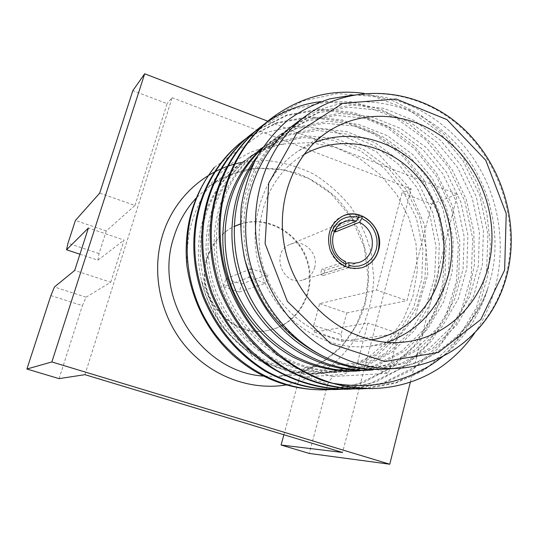 <?xml version="1.0" encoding="UTF-8"?>
<svg xmlns="http://www.w3.org/2000/svg" width="538" height="538" viewBox="0 0 538 538"><rect width="100%" height="100%" fill="white"/><g stroke="black" fill="none" stroke-linecap="round" stroke-linejoin="round"><path stroke-width="0.4" stroke-dasharray="2.69 2.02" d="M223.552 286.767L225.906 278.731L241.555 284.03L239.235 292.047L223.552 286.767L248.751 277.46L251.253 268.785L268.052 274.562L265.59 283.21L248.751 277.46M239.235 292.047L265.59 283.21M225.906 278.731L251.253 268.785M241.555 284.03L268.052 274.562M240.325 223.969C268.193 214.696 300.426 233.647 308.173 262.981C316.431 292.181 298.139 324.548 269.161 330.144C232.046 339.35 194.366 296.344 207.278 258.482C211.629 244.709 219.84 234.42 231.912 227.601L234.023 226.511M240.325 224.084C268.153 215.166 300.063 234.245 307.628 263.472C315.705 292.564 297.433 324.683 268.596 330.258C231.535 339.451 193.909 296.512 206.807 258.711C211.152 244.965 219.356 234.689 231.407 227.877L234.023 226.552M79.933 254.225L97.903 260.197L99.039 253.593L106.275 230.963L134.971 205.469L99.698 193.129M106.275 230.963L75.414 220.452M50.881 295.584L82.401 305.658L86.08 297.198L54.412 287.003M59.072 378.638L82.401 305.658M86.08 297.198L110.747 282.255L74.695 270.439M110.747 282.255L124.049 240.082L88.427 227.971M97.903 260.197L124.049 240.082M99.039 253.593L67.983 243.21M134.971 205.469L167.096 103.646L132.846 90.646M84.943 374.677L172.147 97.687L167.096 103.646M172.147 97.687L411.193 188.912L342.538 452.465M319.633 303.661L346.768 312.908L341.011 334.475L313.715 325.349L319.633 303.661L376.56 290.002L407.004 300.655L431.684 204.07L402.041 192.819L376.56 290.002M313.715 325.349L314.38 332.168L367.918 322.982L357.393 363.123L388.436 373.305L398.631 333.419L367.918 322.982M304.737 367.595L300.117 375.208L327.783 384.051L332.511 376.539L304.737 367.595L357.393 363.123M283.882 434.751L300.117 375.208M411.193 188.912L402.041 192.819M332.511 376.539L388.436 373.305M327.783 384.051L309.263 453.44M346.768 312.908L407.004 300.655M314.38 332.168L341.892 341.314L341.011 334.475M341.892 341.314L398.631 333.419M431.684 204.07L457.495 194.245L267.796 121.191M410.373 382.081L457.495 194.245M359.256 215.086L333.742 225.752L332.329 230.91L335.288 229.706M358.288 217.924L336.707 226.828L335.994 229.417M345.383 266.545L320.386 274.467L321.825 269.215L324.824 270.264L345.813 263.58M345.517 261.555L321.825 269.215M348.537 267.689L323.385 275.517L324.824 270.264M314.582 267.783C319.175 253.532 303.338 238.179 290.238 244.333C269.76 251.777 282.665 287.319 303.15 279.881C308.92 277.884 312.733 273.855 314.582 267.783M334.313 231.569L332.329 230.91M343.116 215.926L343.009 215.973C322.544 223.526 324.044 258.744 345.342 266.693M323.385 275.517L320.386 274.467M348.51 267.81C353.022 269.047 357.461 269.034 361.818 267.763L361.933 267.729M333.742 225.752L336.707 226.828M303.714 154.709C266.424 176.027 248.744 228.341 265.335 273.499C281.596 318.778 328.731 347.548 371.005 339.955M386.957 342.39L369.714 346.203C325.887 351.765 278.509 321.314 261.764 274.797C244.75 228.374 261.535 174.615 298.718 150.754L314.387 142.61M364.307 93.424L393.224 100.848L420.225 114.681L443.615 133.686L462.472 156.363L477.199 183.155L486.776 213.082L490.394 244.239L488.013 274.575L480.104 302.854L466.271 329.592L446.748 352.975L422.673 371.186L395.793 383.096L367.118 388.564M320.856 101.669L351.146 101.796L381.59 109.591L409.754 124.587L433.615 145.226L452.391 170.021L466.244 199.403L473.81 231.596L474.469 264.151L468.618 294.716L456.244 323.52L437.226 349.249L412.659 369.566L384.596 382.888L354.495 388.893M255.826 130.815L286.848 114.991L319.505 108.992L353.587 112.429L386.412 125.448L414.684 146.504L436.567 173.149L452.209 205.529L459.849 241.394L458.739 277.191L449.506 310.278L431.779 340.803L406.318 365.632L375.672 382.054L342.316 389.23M246.485 138.205L276.801 122.657L308.731 116.679L342.074 119.907L374.199 132.503L401.879 152.96L423.292 178.905L438.584 210.479L446.029 245.456L444.892 280.379L435.8 312.652L418.396 342.424L393.433 366.613L363.426 382.599L330.803 389.546M383.924 369.236L385.611 369.122C432.465 366.257 472.714 333.089 487.717 288.583C485.296 297.763 480.427 308.778 473.097 321.623C465.558 334.468 452.317 349.075 443.184 356.136M296.189 123.014C339.397 91.615 399.781 96.02 441.577 130.014C483.48 163.976 503.844 223.647 491.389 275.994L487.717 288.583C472.162 333.338 428.369 367.367 383.123 369.29M243.862 255.362C234.07 203.942 252.282 155.61 289.619 127.768L318.254 112.866L348.53 107.183L380.198 110.384L410.776 122.63L437.186 142.469L457.65 167.58L472.277 198.105L479.419 231.891L478.369 265.584L469.714 296.667L453.11 325.275L429.29 348.456L400.649 363.688L369.519 370.205L372.881 369.976L404.206 363.412L433.016 348.079L456.984 324.737L473.675 295.927L482.371 264.622L483.413 230.701L476.224 196.666L461.503 165.926L440.911 140.62L414.347 120.626L383.581 108.279L351.731 105.018L321.26 110.727L292.437 125.717L289.619 127.768M257.11 156.692C263.479 148.575 270.728 141.548 278.859 135.616L306.808 121.043L336.364 115.421L367.286 118.447L397.152 130.277L422.935 149.51L442.929 173.935L457.186 203.593L464.133 236.464L463.063 269.249L454.57 299.518L438.315 327.346L415.027 349.902L387.078 364.717L356.681 371.065L359.848 370.85L390.42 364.461L418.544 349.545L441.967 326.835L458.302 298.819L466.843 268.341L467.905 235.335L460.911 202.234L446.574 172.375L426.452 147.775L400.514 128.394L370.474 116.464L339.364 113.39L309.639 119.026L281.515 133.68L278.859 135.616M262.396 147.984L268.697 143.021L295.994 128.757L324.858 123.209L355.073 126.074L384.253 137.513L409.452 156.181L428.961 179.907L442.895 208.784L449.654 240.795L448.578 272.732L440.232 302.201L424.314 329.317L401.53 351.274L374.206 365.705L344.549 371.879C322.578 372.733 301.172 367.831 280.338 357.158C253.889 341.563 234.568 318.953 222.369 289.336C203.048 235.812 219.027 180.109 259.087 150.015M262.739 147.479L289.505 134.85L317.568 130.465L346.842 134.137L374.791 145.946L398.671 164.467L417.078 187.728L430.064 215.899L436.076 246.868L434.576 277.574L426.143 305.9L410.447 331.933L388.234 352.948L361.744 366.734L333.069 372.652C311.616 373.48 290.735 368.712 270.419 358.348C244.655 343.183 225.839 321.193 213.976 292.376C195.213 240.311 210.829 186.061 249.988 156.652L276.068 142.994L303.64 137.58L332.518 140.149L360.42 150.882L384.509 168.522L403.164 190.99L416.452 218.401L422.868 248.812L421.772 279.161L413.729 307.171L398.443 332.941L376.62 353.809L350.494 367.515L322.181 373.385C267.937 377.192 214.581 336.99 201.535 280.789C213.68 336.748 267.991 378.187 319.821 373.513L345.194 368.543L368.274 357.447L387.851 340.971L403.002 320.177L412.942 296.176L417.347 270.305L416.009 243.882L409.028 218.24L396.842 194.648L379.942 174.339L359.229 158.313L335.678 147.506L310.466 142.577L284.918 143.861C275.765 144.298 264.81 146.914 252.053 151.716C246.229 154.245 239.524 158.085 231.932 163.229C223.68 169.947 217.413 175.913 213.142 181.131C202.665 193.956 195.079 210.607 191.434 223.956C188.488 233.136 186.968 247.07 186.881 265.772M214.393 167.365L261.508 133.532L293.795 126.222L330.413 129.295L376.909 152.046L407.656 185.933L424.516 224.884L427.818 274.602L415.047 316.707L385.907 352.975L343.204 374.549L303.318 376.923L255.563 359.377L221.34 326.337L201.535 280.789C190.943 233.922 207.466 188.213 242.907 161.824M324.905 357.017C282.544 336.479 252.261 294.824 244.924 245.079C239.128 196.632 257.272 152.355 292.437 125.717M253.835 163.014C261.421 151.413 270.648 141.635 281.515 133.68M261.771 148.939L271.206 141.198L298.664 126.86L327.696 121.292L358.086 124.197L387.434 135.731L412.774 154.541L432.404 178.428L446.419 207.507L453.218 239.726L452.149 271.872L443.763 301.536L427.764 328.826L404.858 350.931L377.373 365.457L347.535 371.671C325.429 372.531 303.889 367.595 282.921 356.849C256.296 341.139 236.848 318.368 224.561 288.536C205.099 234.635 221.172 178.562 261.455 148.3L288.287 134.271L316.653 128.77L346.351 131.521L375.04 142.684L399.808 160.956L418.988 184.191L432.673 212.503L439.297 243.896L438.214 275.214L429.983 304.118L414.307 330.715L391.893 352.255L365.026 366.398L335.894 372.457C314.313 373.291 293.304 368.49 272.86 358.046C246.929 342.78 227.991 320.641 216.041 291.623C197.15 239.202 212.853 184.601 252.235 155.025L278.455 141.292L306.183 135.865L335.221 138.468L363.271 149.288L387.495 167.049L406.251 189.665L419.62 217.251L426.076 247.85L424.98 278.388L416.903 306.573L401.536 332.504L379.599 353.5L353.325 367.293L324.858 373.197C303.782 374.011 283.277 369.344 263.338 359.182C238.052 344.327 219.598 322.78 207.991 294.542C189.611 243.526 204.985 190.304 243.485 161.4C256.532 152.14 270.345 146.296 284.918 143.861C270.13 146.464 256.128 152.449 242.907 161.817L243.485 161.4M474.839 332.82C506.319 286.794 508.202 222.947 482.404 173.418C456.527 123.915 404.677 91.985 353.264 95.004M437.764 369.149C417.905 381.287 396.291 387.757 372.921 388.557M270.089 119.308L302.712 101.016L337.427 93.565L373.715 96.463L408.941 109.886L439.425 132.227L462.996 160.714L479.795 195.442L487.926 233.949L486.56 272.282L476.372 307.655L456.923 340.09L429.183 366.001L396.109 382.518L360.016 388.9M259.962 127.338L291.804 109.443L325.698 102.086L361.139 104.796L395.558 117.761L425.336 139.429L448.362 167.123L464.758 200.909L472.66 238.395L471.281 275.718L461.274 310.164L442.216 341.744L415.08 366.963L382.767 383.029L347.541 389.23M255.281 131.299L286.566 115.63L319.471 109.9L353.782 113.767L386.64 127.324L414.724 148.898L436.318 176.081L451.483 209.04L458.396 245.254L456.446 281.058L446.278 314.091L427.461 344.313L401.025 368.355L369.754 383.641L335.746 389.539M245.967 138.663L276.532 123.256L308.698 117.533L342.255 121.164L374.414 134.271L401.913 155.226L423.05 181.683L437.892 213.794L444.644 249.107L442.713 284.037L432.734 316.263L414.294 345.739L388.409 369.189L357.817 384.085L324.575 389.835M264.716 376.149L279.114 376.277L302.053 371.839C316.606 366.149 329.565 357.985 340.931 347.333C351.099 335.51 358.873 322.195 364.266 307.386C368.153 292.06 369.35 276.445 367.871 260.553L362.02 237.493C355.726 222.772 347.225 209.538 336.499 197.776C324.71 187.157 311.536 178.925 296.989 173.075C281.946 168.791 266.68 167.379 251.185 168.858M250.177 169.013L248.529 169.302M248.226 169.356C234.339 171.952 221.575 177.446 209.934 185.839L196.753 197.446M242.181 162.335L266.754 160.58C283.244 162.268 298.98 166.82 313.963 174.238C328.167 183.142 340.547 194.205 351.106 207.433C360.379 221.629 367.124 236.955 371.341 253.411L373.802 278.502C372.847 295.369 369.135 311.515 362.666 326.929C354.69 341.576 344.428 354.3 331.865 365.114C318.214 374.515 303.23 381.099 286.909 384.845M306.794 115.226C351.058 83.128 412.807 87.828 455.578 122.792C498.444 157.762 519.365 218.973 506.722 272.679C495.027 324.421 451.288 365.127 398.712 368.261M319.821 373.547L279.114 376.277L302.84 371.543L324.353 360.958L342.484 345.248L356.284 325.376L365.006 302.504L368.207 277.944L364.266 247.137L351.24 217.453L330.937 193.512L308.953 178.616L284.212 169.968L258.321 168.206L232.988 173.559L209.934 185.839L242.9 161.81M231.912 227.601L231.407 227.877M269.161 330.144L268.596 330.258M303.15 279.881L359.034 262.483M290.238 244.333L344.259 221.811M369.714 346.203L405.208 341.946M298.718 150.754L328.671 131.238M271.199 141.191L268.697 143.021M347.535 371.677L344.549 371.879M335.894 372.457L333.069 372.646M252.228 155.025L249.995 156.652M324.858 373.197L322.181 373.379"/><path stroke-width="0.81" d="M234.023 226.511L240.325 223.969M234.023 226.552L240.325 224.084M389.774 464.22L309.263 453.44L281.078 445.013L342.538 452.465L84.943 374.677L59.072 378.638L26.9 369.021L50.881 295.584L54.412 287.003L74.695 270.439L88.427 227.971L66.564 249.773L67.983 243.21L75.414 220.452L99.698 193.129L132.846 90.646L144.682 73.78L51.856 361.946L389.774 464.22L410.373 382.081M66.564 249.773L79.933 254.225M281.078 445.013L283.882 434.751M26.9 369.021L51.856 361.946M267.796 121.191L144.682 73.78M343.116 215.926C348.328 213.774 353.708 213.499 359.256 215.086L358.671 217.271L356.438 221.098C352.249 219.981 348.187 220.217 344.259 221.811C328.173 227.534 328.967 255.012 345.517 261.555L345.941 264.467L345.383 266.545M335.288 229.706L356.438 221.098M348.537 267.689L349.108 265.584L348.671 262.672L353.903 263.304L359.034 262.483C365.51 260.237 369.761 255.658 371.792 248.744C373.897 236.942 369.821 228.105 359.552 222.241L361.792 218.421L362.377 216.236L358.288 217.924M359.552 222.241L335.295 231.986L335.994 229.417M345.813 263.58L348.671 262.672M345.941 264.467C333.674 257.641 328.772 247.204 331.247 233.142C336.23 220.055 345.369 214.77 358.671 217.271M335.295 231.986L334.313 231.569M361.933 267.729C370.285 264.891 375.759 259.034 378.355 250.15C381.025 234.918 375.699 223.613 362.377 216.236M378.591 250.076C385.033 229.296 361.98 206.78 343.224 215.879C330.406 223.062 326.048 234.42 330.137 249.962C336.97 264.501 347.609 270.412 362.047 267.695C370.46 264.884 375.975 259.013 378.591 250.076M371.005 339.955C405.08 334.354 432.76 306.929 441.059 272.638C450.346 235.314 436.843 192.591 407.784 167.076C378.745 141.588 336.257 135.838 303.714 154.709M314.387 142.61C349.243 128.777 390.649 138.838 418.241 166.229C445.8 193.707 457.925 236.35 448.699 273.808C439.472 307.756 418.887 330.614 386.957 342.39M488.874 264.252C499.284 220.822 482.956 171.097 448.813 141.978C414.724 112.879 365.295 107.472 328.671 131.238C289.041 156.639 271.199 214.528 289.585 264.689C307.675 314.959 358.51 347.898 405.208 341.946C445.962 337.353 479.419 305.08 488.874 264.252M443.184 356.136C437.266 360.857 431.516 364.831 425.928 368.046C416.082 373.715 404.939 378.194 392.498 381.496C376.506 385.121 360.85 387.636 332.928 383.305C278.973 367.057 237.897 322.699 223.788 264.75C211.569 206.7 230.177 152.193 270.715 118.811C299.484 97.243 330.682 88.783 364.307 93.424M367.118 388.564L360.857 388.88C335.974 388.927 310.318 382.289 287.178 369.438C257.144 350.81 235.072 324.286 220.963 289.847C198.663 227.587 215.893 163.29 260.526 126.887C279.336 112.509 299.444 104.103 320.856 101.669M354.495 388.893L348.321 389.209C324.058 389.256 299.054 382.807 276.525 370.319C247.298 352.229 225.832 326.458 212.147 293.015C190.526 232.524 207.365 170.001 250.97 134.466L255.826 130.815M342.316 389.23L336.432 389.525C312.242 389.485 288.913 383.359 266.458 371.146C237.998 353.567 217.123 328.523 203.835 296.021C182.846 237.245 199.289 176.424 241.851 141.696L246.485 138.205M330.803 389.546L325.329 389.821C274.804 391.018 224.682 359.256 201.858 312.417C177.822 262.477 184.218 205.24 214.393 167.365C192.631 195.321 183.458 228.119 186.881 265.772C192.369 302.174 207.708 331.973 232.887 355.167C259.538 378.456 289.874 390.023 323.896 389.855L325.234 389.821M383.924 369.236L383.123 369.29C350.749 370.884 320.971 360.971 293.788 339.559C268.368 318.375 251.723 290.305 243.862 255.362M369.519 370.205C321.058 373.473 270.648 343.392 247.614 298.193C223.028 249.935 228.233 193.458 257.11 156.692M356.681 371.065C334.797 371.94 313.392 367.185 292.457 356.808C265.792 341.569 245.947 319.404 232.92 290.318C211.79 237.258 224.817 180.788 262.396 147.984M259.087 150.015L262.739 147.479M372.881 369.976C325.988 373.244 276.566 344.939 252.759 302.208C227.07 256.794 228.973 200.519 253.835 163.014M359.848 370.85C338.153 371.724 316.889 367.091 296.055 356.936C269.457 341.98 249.491 320.218 236.169 291.643C214.285 239.296 225.758 182.772 261.771 148.939M372.41 388.577L373.426 388.55C396.903 387.737 418.349 381.274 437.764 369.149C452.465 359.431 464.825 347.319 474.839 332.82M353.264 95.004L329.801 98.858C314.609 103.726 300.486 110.929 287.433 120.458C275.221 131.225 264.837 143.821 256.263 158.239C248.926 173.505 243.909 189.766 241.226 207.036C239.968 224.588 241.179 242.113 244.871 259.612C249.935 276.788 257.204 292.887 266.666 307.931C282.215 329.404 302.316 346.27 324.905 357.017L329.061 358.92C347.595 366.963 366.445 370.366 385.605 369.135L398.712 368.261C343.742 372.323 285.483 332.773 264.245 273.896C242.746 215.113 262.033 147.392 306.794 115.226C350.917 83.222 412.579 87.264 455.773 121.992C499.042 156.733 520.286 218.24 507.596 272.12C495.754 324.407 451.49 365.127 398.712 368.261M372.921 388.557L372.531 388.57C355.49 388.342 338.436 385.531 321.381 380.124C304.723 373.238 289.357 364.199 275.274 353.022C255.745 335.49 239.861 313.163 229.154 286.909C206.215 222.967 223.815 157.009 269.437 119.819L270.089 119.308M360.016 388.9L359.236 388.92C326.203 389.33 291.374 376.674 264.602 354.36C245.382 337.205 230.466 315.819 219.847 290.197C197.654 228.146 214.85 164.09 259.363 127.809L259.962 127.338M347.541 389.23L346.835 389.25C314.622 389.66 280.695 377.373 254.642 355.712C235.94 339.061 221.434 318.288 211.125 293.405C189.571 233.149 206.343 170.842 249.8 135.394L255.281 131.299M335.746 389.539L335.12 389.559C310.991 389.539 287.729 383.439 265.328 371.274C236.935 353.755 216.115 328.799 202.866 296.398C181.931 237.796 198.34 177.136 240.822 142.516L245.967 138.663M324.575 389.835L323.896 389.855M296.189 123.014C261.112 148.475 240.997 196.081 246.612 244.279C252.309 292.511 283.56 336.976 324.905 357.017M373.426 388.55C359.888 388.9 346.385 387.152 332.928 383.305M361.792 218.421L366.257 221.031L370.151 224.568L373.305 228.852L375.578 233.707L376.862 238.906L377.098 244.218L376.284 249.403L374.448 254.239L371.671 258.489L368.073 261.972L363.816 264.521L359.088 266.014L354.112 266.377L349.108 265.584M196.753 197.446C186.215 208.67 178.569 221.891 173.835 237.11C152.731 298.805 202.227 373.298 264.716 376.149M251.185 168.858L250.177 169.013M286.909 384.845C250.795 391.052 211.01 376.412 185.489 346.21C160.055 315.961 151.117 272.383 162.516 235.348C173.962 197.433 205.866 169.08 242.181 162.335M504.631 270.063L506.231 213.626L485.787 160.331L446.89 119.577L396.15 99.026L342.639 103.363L296.841 133.027L268.718 183.122L265.099 243.62L287.346 301.354L330.5 343.567L384.744 361.516L438.369 352.457L480.811 319.525L504.631 270.063M261.455 148.3L259.094 150.021M296.169 122.98L306.794 115.226M335.046 389.559L336.432 389.525M346.808 389.25L348.274 389.209M359.243 388.92L360.796 388.88M240.816 142.516L241.885 141.669M249.834 135.368L250.964 134.473M259.363 127.809L260.56 126.86M269.457 119.806L270.722 118.804"/></g></svg>
